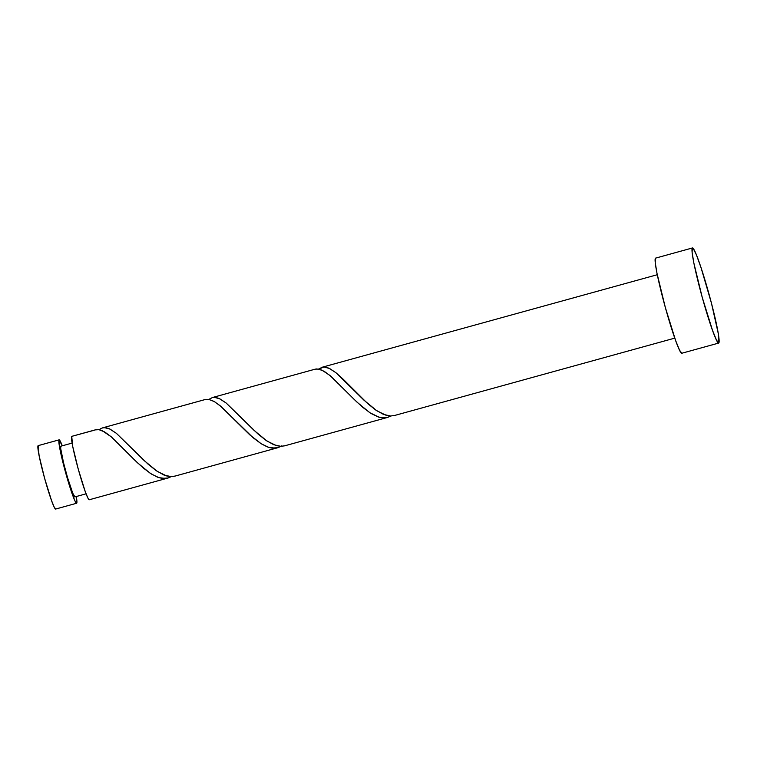 <?xml version="1.0" encoding="UTF-8"?>
<svg xmlns="http://www.w3.org/2000/svg" width="757" height="757" viewBox="0 0 757 757"><rect width="100%" height="100%" fill="white"/><g stroke="black" fill="none" stroke-linecap="round" stroke-linejoin="round"><path stroke-width="1.14" d="M59.084 439.864A32.892 2.47 -105.4 0 1 59.122 439.845A32.892 2.47 -105.4 0 1 62.292 445.797L59.084 439.864L38.115 445.646L59.084 439.864L60.068 449.961L65.632 472.709L72.502 494.775L75.132 501.276L76.656 503.244A32.892 2.47 -105.4 0 1 76.627 503.254A32.892 2.47 -105.4 0 1 65.566 472.453A32.892 2.47 -105.4 0 1 59.084 439.864M76.656 503.244L76.296 496.526A32.892 2.47 -105.4 0 1 76.656 503.244L55.658 509.045A32.892 2.47 74.6 0 0 55.696 509.026L54.173 507.058L51.542 500.566L44.663 478.49L39.109 455.752L38.115 445.646A32.892 2.47 74.6 0 0 38.115 445.646A32.892 2.47 74.6 0 0 44.597 478.244A32.892 2.47 74.6 0 0 55.658 509.045M38.191 445.627A32.892 2.47 74.6 0 0 38.153 445.636L59.122 439.845M60.844 446.204L72.085 443.091L60.844 446.204L60.692 448.485L63.522 462.707L67.487 477.402L72.719 493.148L74.905 496.904A26.315 1.968 74.6 0 0 74.905 496.904A26.315 1.968 74.6 0 1 66.02 472.273A26.315 1.968 74.6 0 1 60.844 446.204A26.315 1.968 74.6 0 1 60.872 446.185A26.315 1.968 74.6 0 0 60.872 446.185L72.085 443.091M692.381 247.974A49.337 3.7 -105.4 0 1 692.437 247.955A49.337 3.7 -105.4 0 1 709.025 294.151A49.337 3.7 -105.4 0 1 718.753 343.044A49.337 3.7 -105.4 0 1 718.696 343.072A49.337 3.7 -105.4 0 1 702.099 296.867A49.337 3.7 -105.4 0 1 692.381 247.974L655.496 258.156L692.381 247.974L693.289 248.551L696.468 255.024L701.039 267.666L711.429 303.084L718.393 334.074L718.753 343.044L716.463 340.092L712.507 330.345L702.203 297.246L693.866 263.124L692.097 252.261L692.381 247.974M692.437 247.955L655.553 258.137A49.337 3.7 74.6 0 0 655.496 258.156A49.337 3.7 74.6 0 0 665.214 307.049A49.337 3.7 74.6 0 0 681.811 353.254L718.696 343.072M390.849 415.953L387.376 417.476L284.604 445.845L280.79 446.318L273.684 444.7L265.934 440.328L257.768 433.78L226.211 403.055L219.785 398.797L214.24 397.311L212.452 397.52L315.224 369.151L212.452 397.52L215.603 397.416L219.123 398.485L226.088 402.961L254.238 430.525L267.022 441.076L276.523 445.674L280.875 446.318L284.916 445.75M318.829 369L322.227 367.221L657.275 274.725L322.227 367.221L325.378 367.107L328.898 368.176L335.862 372.652L364.013 400.216L376.806 410.767L386.297 415.375L390.65 416.009L394.69 415.451L390.565 416.009L383.458 414.391L375.718 410.02L367.542 403.472L343.195 379.229L335.985 372.756L329.569 368.489L324.015 367.003L318.725 369.094M657.275 274.725L322.227 367.221M171.839 476.21L168.139 477.989L161.96 478.386L157.475 477.156L150.265 473.314L137.452 462.764L111.478 436.997L102.346 430.724L98.836 429.645L95.666 429.758L71.764 436.354A32.892 2.47 74.6 0 0 71.726 436.373L94.398 430.194M281.613 445.901L277.914 447.69L271.735 448.078L267.249 446.857L261.269 443.801L249.838 434.878L220.173 405.771L214.013 401.38L208.61 399.346L205.204 399.516L102.678 427.828L205.45 399.459L208.677 399.355L214.477 401.645L221.12 406.585L253.046 437.688L261.127 443.716L268.716 447.368L275.614 448.163L277.914 447.69L174.829 476.144L171.016 476.617L163.909 475.008L156.16 470.636L147.994 464.079L116.436 433.364L110.011 429.105L104.466 427.62L102.678 427.828L105.829 427.714L109.349 428.784L116.313 433.259L144.464 460.824L157.248 471.374L166.748 475.983L171.101 476.617L175.141 476.058M100.255 428.878L102.678 427.828L99.517 429.418M205.204 399.516L102.678 427.828M209.055 399.308L212.452 397.52L208.941 399.403M314.988 369.217L212.452 397.52M95.193 429.891L98.902 429.654L104.693 431.954L111.345 436.884L134.964 460.351L143.272 467.996L151.343 474.014L158.942 477.676L165.84 478.462L168.139 477.989L89.269 499.762A32.892 2.47 74.6 0 0 89.307 499.752L87.784 497.784L85.144 491.284L78.274 469.217L72.719 446.469L71.726 436.373A32.892 2.47 74.6 0 0 78.208 468.971A32.892 2.47 74.6 0 0 89.269 499.762M95.666 429.758L71.726 436.373M316.767 368.943L315.224 369.151L318.451 369.047L324.251 371.337L330.904 376.276L354.513 399.734L362.821 407.389L370.902 413.407L378.491 417.069L385.389 417.855L387.688 417.381L383.667 417.94L379.295 417.306L369.823 412.707L357.011 402.147L329.948 375.463L321.905 370.116L316.767 368.943M674.771 338.133L394.69 415.451M681.868 353.235L679.578 350.273L675.623 340.536L665.318 307.427L656.981 273.305L655.212 262.442L655.496 258.156M168.139 477.989L171.196 476.626M277.914 447.69L280.97 446.318M387.688 417.381L390.744 416.009M86.09 493.819L74.877 496.914"/></g></svg>
